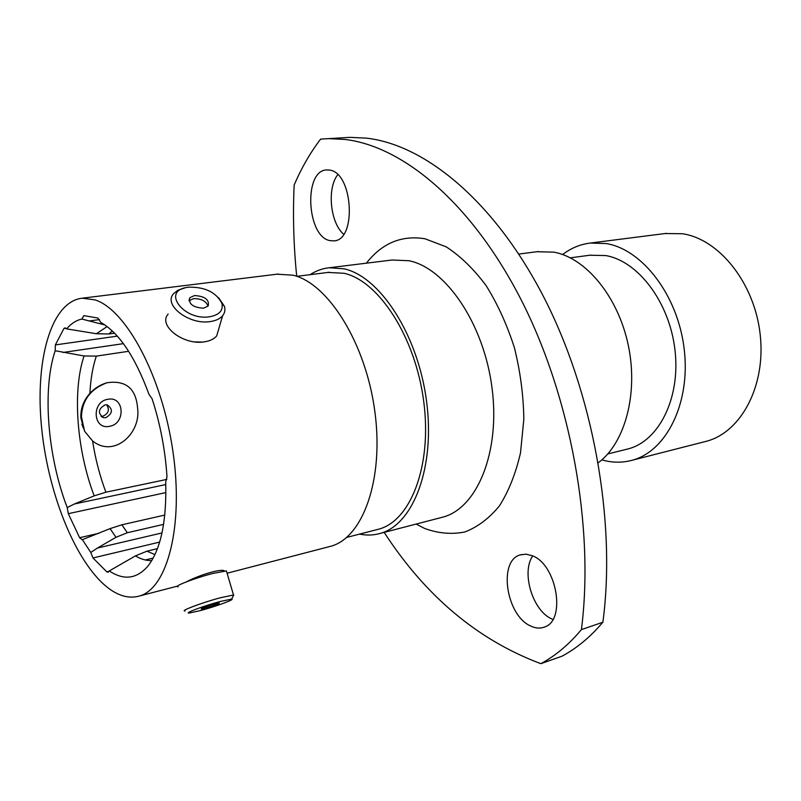 <?xml version="1.0" encoding="UTF-8"?>
<svg xmlns="http://www.w3.org/2000/svg" width="801" height="801" viewBox="0 0 801 801"><rect width="100%" height="100%" fill="white"/><g stroke="black" fill="none" stroke-linecap="round" stroke-linejoin="round"><path stroke-width="1.2" d="M164.806 515.073L121.872 524.795L110.067 528.62L82.183 539.744L79.629 537.701L98.853 533.326M157.457 548.635L146.943 551.168L135.419 555.904L109.286 570.943L108.165 572.234L106.823 571.854L109.136 571.293M194.873 341.887L202.122 342.077M80.881 417.912C80.45 408.8 83.454 400.62 89.882 393.381C94.738 388.165 100.425 384.62 106.944 382.758C125.847 379.994 136.07 388.505 137.612 408.3C141.136 433.171 114.122 458.412 92.576 440.94L84.596 431.278L80.881 417.912M384.17 532.375C425.661 596.294 477.887 640.059 540.845 663.679C555.443 655.839 568.96 644.485 581.406 629.616C594.542 527.519 570.773 397.006 521.201 299.904C471.479 202.673 402.823 146.183 344.921 139.444L328.56 138.633L320.61 139.114C310.287 152.651 301.466 167.98 294.147 185.081C292.776 215.499 293.637 245.907 296.72 276.295M341.997 137.832L349.907 137.351L366.417 138.142C424.83 144.741 493.766 200.52 543.448 296.49C592.97 392.33 616.41 521.191 602.873 622.247L581.406 629.616M552.87 619.433L551.949 619.023C532.685 610.933 521.061 572.445 532.715 555.934M532.214 555.714L526.037 554.162L520.26 554.873C497.922 560.64 506.122 615.699 530.763 626.052C535.589 628.344 540.144 628.685 544.41 627.083C566.427 620.665 556.825 564.315 532.214 555.714M343.659 234.222C330.272 222.898 326.778 188.485 337.742 174.718M329.181 170.062L327.028 169.942C303.229 169.572 306.563 237.256 330.212 240.65L333.586 240.871C357.136 241.021 353.081 171.724 329.181 170.062M704.259 441.822L706.512 441.241C741.155 432.17 766.076 385.762 760.179 334.438C754.572 283.103 719.178 239.038 682.402 233.732L664.96 233.542M601.811 459.874C612.084 462.818 622.217 462.938 632.209 460.235C666.362 451.293 690.622 403.183 684.234 349.456C678.137 295.719 642.532 249.341 606.137 243.554L590.357 243.053C580.224 244.275 570.993 248.1 562.642 254.528M626.372 449.331L628.174 448.88C658.802 441.121 680.52 398.347 675.033 350.538C669.796 302.718 638.317 261.066 605.746 255.569L589.726 255.229M598.287 462.738C625.04 443.093 638.547 393.411 628.214 344.951C618.002 296.46 585.851 257.832 553.861 252.145L537 251.714M359.599 534.097C366.648 535.549 373.526 535.318 380.235 533.406C413.346 524.595 435.454 467.163 426.502 400.85C417.842 334.538 379.994 276.615 344.07 268.816L329.151 267.764C322.362 268.505 316.025 270.808 310.127 274.663M376.67 529.701L378.813 529.151C410.883 520.71 432.27 465.231 423.689 401.181C415.389 337.131 378.903 281.001 344.12 273.291L327.999 272.42M224.3 570.793C220.345 568.42 197.547 575.819 186.253 581.916M328.58 546.833L330.793 546.262C363.033 537.691 384.16 479.148 374.798 411.083C365.707 343.028 328.13 283.364 293.016 275.184L276.976 274.192M110.898 589.947C120.751 596.575 130.223 598.607 139.334 596.034C167.409 588.615 183.95 525.937 172.866 451.053C162.032 376.19 126.168 309.667 94.989 299.864L82.173 298.192C50.483 301.797 34.543 361.922 41.802 429.626C48.871 497.371 77.857 567.338 110.898 589.947M109.286 570.943L109.877 571.333C123.975 580.405 136.5 578.853 147.434 566.677C160.631 550.207 166.728 521.962 165.717 481.962L166.978 476.705C165.266 450.112 160.3 424.15 152.11 398.808L148.996 394.392C135.159 356.775 119.069 332.785 100.706 322.392L97.932 318.057L83.835 315.614L81.882 319.048C76.195 320.31 71.109 323.594 66.613 328.881L96.38 333.727L108.826 333.997L114.583 333.196M159.649 542.097L92.986 557.967L106.823 571.854M92.986 557.967L90.793 552.44L97.422 548.054L162.002 532.935M82.373 539.674L90.793 552.44M165.927 492.575L68.305 513.671L79.629 537.701M68.305 513.671L67.214 507.574L74.373 503.989L165.807 484.555M128.651 351.299L96.31 356.125L84.065 355.964L55.179 350.738C42.093 389.556 47.639 456.73 67.214 507.574M55.179 350.738L55.369 344.911L117.316 336.12M65.962 328.23L63.91 328.51L55.369 344.911M63.91 328.51L64.881 327.869L66.613 328.881M163.594 524.375L127.359 532.725L115.985 537.291L97.422 548.054M166.868 479.388L105.902 492.204L94.188 495.859L74.373 503.989M104.941 324.976L81.882 319.048M540.845 663.679L561.972 656.199C576.69 648.349 590.317 637.025 602.873 622.247M201.051 610.432C216.25 606.327 235.684 599.138 231.629 599.088L219.764 601.581C203.554 605.926 183.179 613.606 189.336 613.015L201.051 610.432M185.121 610.933C179.174 611.243 202.152 602.612 220.215 597.796L233.502 594.993L233.161 596.164M214.318 604.154C205.487 606.747 201.131 608.38 201.221 609.04L206.318 607.939C215.089 605.366 219.424 603.744 219.344 603.073L214.318 604.154M178.172 586.833C172.145 586.803 195.003 577.972 213.076 573.396L226.413 570.913L226.703 571.904M209.692 316.755C219.314 314.923 223.399 310.498 221.937 303.449C216.22 292.285 205.076 286.868 188.515 287.179L186.433 287.519C161.462 291.614 184.3 321.051 209.692 316.755M218.463 297.551L224.43 306.282C225.431 309.827 224.821 312.971 222.608 315.744C220.045 318.768 216 320.7 210.483 321.531C189.467 325.316 162.893 305.061 173.557 293.717L177.842 290.252L185.081 287.839M194.503 295.539L189.787 297.752C188.445 304.04 193.031 307.514 203.564 308.185L208.18 306.002C209.552 299.724 204.996 296.23 194.503 295.539M208.09 306.102C205.997 301.036 201.181 298.543 193.652 298.623L189.026 300.755M218.943 328.26L216.701 335.889C214.147 338.953 210.122 340.916 204.645 341.797C183.809 345.752 157.557 325.566 168.18 314.072M106.713 404.825C109.787 409.892 108.465 413.706 102.738 416.25L101.016 416.3M105.772 417.691L103.509 417.651C97.602 413.246 98.133 408.981 105.081 404.875L107.264 404.916C113.211 409.291 112.711 413.546 105.772 417.691M107.985 399.278C91.244 401.461 92.876 430.057 109.427 426.332C125.897 423.999 124.495 395.884 107.985 399.278M96.31 387.894L94.188 389.356M81.862 424.17L83.324 428.044M153.211 558.057L145.321 559.989M440.77 517.666L443.123 517.056C477.226 507.974 500.455 451.974 492.024 387.884C483.884 323.784 445.787 268.045 408.951 260.725L392.059 260.015M366.377 263.179C382.087 243.114 401.631 234.983 425.001 238.778L446.217 246.848C460.385 256.04 473.681 268.946 486.097 285.577C497.621 304.06 507.073 324.816 514.442 347.844C520.33 371.584 523.464 395.374 523.834 419.203L520.52 452.765C515.774 473.451 508.745 491.143 499.454 505.852C489.121 518.437 477.526 527.158 464.68 532.014C451.454 534.577 438.087 533.386 424.57 528.42L416.13 524.064M135.419 555.904C140.996 559.228 146.443 560.78 151.779 560.57M146.943 551.168L154.953 554.592M121.872 524.795L127.359 532.725M110.067 528.62L115.985 537.291M92.576 440.94C95.379 458.933 99.815 476.014 105.902 492.204M96.31 356.125C92.746 366.838 90.603 379.263 89.882 393.381M84.065 355.964C72.18 390.998 76.786 450.362 94.188 495.859M112.3 330.953L108.826 333.997M107.134 326.568L96.38 333.727M99.494 319.599L89.071 320.991M123.414 343.649L62.919 352.47M84.596 431.278L81.462 416.92C81.982 400.38 90.473 388.996 106.944 382.758M329.151 267.764L392.18 259.995M328.56 138.633L349.907 137.351M520.26 554.873L521.281 554.572M706.512 441.241L632.209 460.235M628.174 448.88L607.769 453.957M440.961 517.616L380.235 533.406M378.813 529.151L346.663 537.431M330.793 546.262L227.094 573.226M177.592 586.092L139.334 596.034M278.458 274.012L82.173 298.192M329.401 272.25L296.841 276.335M538.372 251.544L518.808 254.057M590.828 255.088L570.352 257.832M666.422 233.361L590.357 243.053M231.629 599.088L233.772 595.003M223.058 570.532L223.249 571.173M233.502 594.993L226.413 570.913M221.937 303.449L224.43 306.282M189.006 300.635L189.787 297.752M222.608 315.744L216.701 335.889M103.509 417.651L101.407 416.64"/></g></svg>

